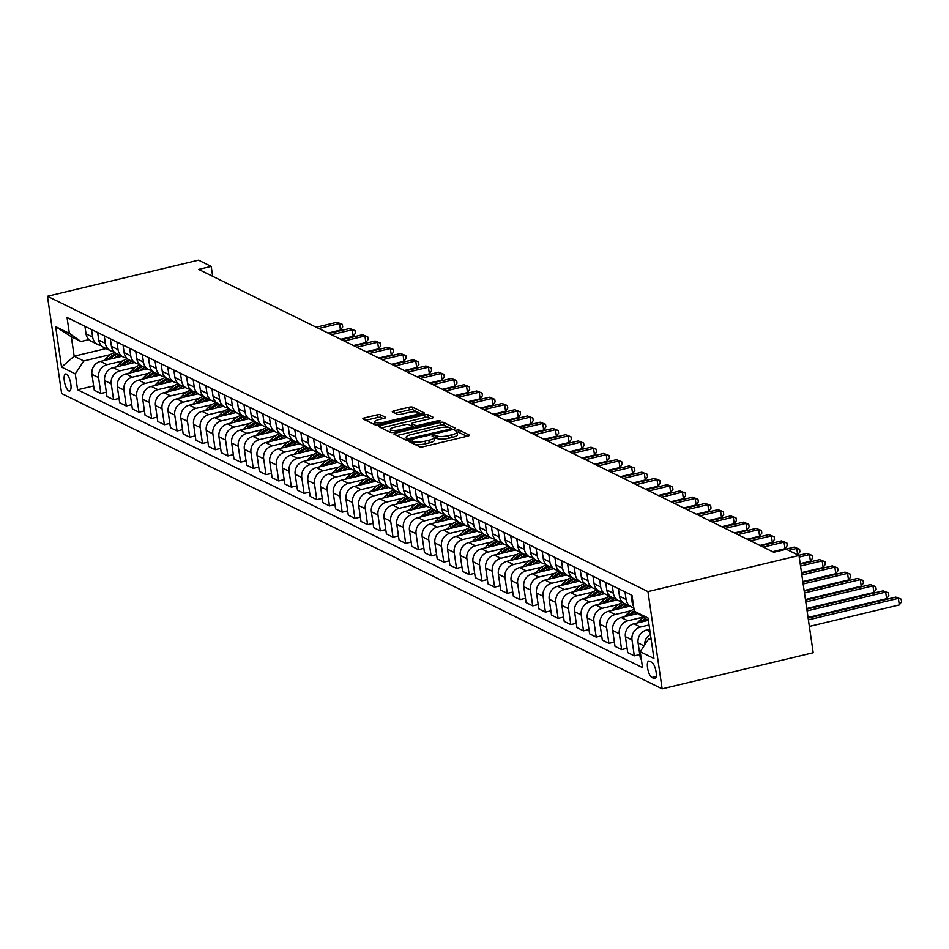 <?xml version="1.0" encoding="UTF-8"?>
<svg xmlns="http://www.w3.org/2000/svg" width="949" height="949" viewBox="0 0 949 949"><rect width="100%" height="100%" fill="white"/><g stroke="black" fill="none" stroke-linecap="round" stroke-linejoin="round"><path stroke-width="1.42" d="M410.217 440.882L409.185 441.629L419.778 446.849A2.693 0.664 -8.3 0 0 423.242 446.742L467.727 436.113A2.693 0.664 -8.3 0 0 469.399 435.235A2.693 0.664 -8.3 0 0 469.209 435.033L458.604 429.814L455.01 430.502L456.516 431.321A8.612 2.147 -8.3 0 1 457.133 431.961A8.612 2.147 -8.3 0 1 451.807 434.784L448.094 435.662A8.612 2.147 -8.3 0 1 436.991 435.982L433.195 435.377L432.032 435.994L433.539 436.813A8.612 2.147 -8.3 0 1 434.144 437.465A8.612 2.147 -8.3 0 1 428.818 440.277L425.116 441.155A8.612 2.147 -8.3 0 1 414.013 441.487L410.217 440.882M68.802 390.929A8.778 2.894 -103.4 0 0 69.621 391.059A8.778 2.894 -103.4 0 0 70.641 382.993A8.778 2.894 -103.4 0 0 66.347 374.108A8.778 2.894 -103.4 0 0 65.54 373.989A8.778 2.894 -103.4 0 0 64.52 382.056A8.778 2.894 -103.4 0 0 68.802 390.929M380.502 414.796A2.693 0.664 -8.3 0 0 377.038 414.891L364.546 417.88A2.693 0.664 -8.3 0 0 362.886 418.758A2.693 0.664 -8.3 0 0 363.076 418.96L374.843 424.749A2.693 0.664 -8.3 0 0 378.319 424.642L422.803 414.013A2.693 0.664 -8.3 0 0 424.464 413.135A2.693 0.664 -8.3 0 0 424.274 412.934L412.507 407.145A2.693 0.664 -8.3 0 0 409.031 407.24L393.965 410.846A2.693 0.664 -8.3 0 0 392.293 411.724A2.693 0.664 -8.3 0 0 392.483 411.925L397.524 414.405A2.693 0.664 -8.3 0 0 400.988 414.31L408.473 412.518A7.201 1.791 -8.3 0 1 418.26 412.791A7.201 1.791 -8.3 0 1 413.8 415.14L384.523 422.139A7.201 1.791 -8.3 0 1 374.725 421.866A7.201 1.791 -8.3 0 1 379.185 419.517L384.06 418.355A2.693 0.664 -8.3 0 0 385.733 417.477A2.693 0.664 -8.3 0 0 385.543 417.275L380.502 414.796L380.881 417.418A2.693 0.664 -8.3 0 0 377.417 417.524L365.804 420.3M647.953 591.607L799.011 555.497L786.318 549.246L773.732 552.259L198.626 269.409L211.212 266.408L198.507 260.156L47.45 296.266L647.953 591.607L662.141 688.844L61.638 393.503L47.45 296.266M395.567 433.135A2.693 0.664 -8.3 0 0 393.906 434.013A2.693 0.664 -8.3 0 0 394.096 434.215L405.864 440.004A2.693 0.664 -8.3 0 0 409.339 439.897L453.812 429.268A2.693 0.664 -8.3 0 0 455.484 428.39A2.693 0.664 -8.3 0 0 455.295 428.189L443.527 422.4A2.693 0.664 -8.3 0 0 440.051 422.495L395.567 433.135L395.852 435.081M390.359 432.376L378.592 426.587A2.693 0.664 -8.3 0 1 378.39 426.386A2.693 0.664 -8.3 0 1 380.063 425.508L424.547 414.867A2.693 0.664 -8.3 0 1 428.011 414.772L433.052 417.252A2.693 0.664 -8.3 0 1 433.242 417.453A2.693 0.664 -8.3 0 1 431.581 418.331L413.539 422.637A2.693 0.664 -8.3 0 0 411.866 423.527A2.693 0.664 -8.3 0 0 412.056 423.728L415.401 425.366A2.693 0.664 -8.3 0 0 418.877 425.271L437.655 420.775L440.217 420.846L439.055 421.463L393.823 432.269A2.693 0.664 -8.3 0 1 390.359 432.376M651.749 662.272L649.519 661.168A8.505 2.8 -103.4 0 0 648.736 661.05A8.505 2.8 -103.4 0 0 647.74 668.867A8.505 2.8 -103.4 0 0 651.892 677.467L654.134 678.559A8.505 2.8 -103.4 0 0 654.917 678.689A8.505 2.8 -103.4 0 0 655.901 670.872A8.505 2.8 -103.4 0 0 651.749 662.272M648.404 620.575L634.312 611.251L631.998 595.343L67.047 317.5L69.372 333.396L80.973 341.498L71.329 336.753L74.164 356.195L83.809 360.952L110.345 354.606M634.312 611.251L648.025 617.989L653.932 658.464L640.219 651.714L648.76 638.796L650.99 638.262M93.643 385.935L77.593 389.766L642.532 667.621L640.219 651.714M77.593 389.766L75.279 373.87L61.555 367.121L55.659 326.646L69.372 333.396M799.011 555.497L813.198 652.734L662.141 688.844M212.659 276.313L211.212 266.408M648.76 638.796L651.239 640.017M106.063 348.568L74.164 356.195L61.555 367.121M106.335 392.174L100.867 393.479L94.271 390.241L91.946 374.333A10.973 9.988 -63.8 0 1 100.487 361.415L121.816 356.314M100.867 393.479L98.554 377.583A10.973 9.988 -63.8 0 1 107.083 364.665L123.05 360.845M119.04 398.426L113.572 399.731L106.964 396.48L104.651 380.585A10.973 9.988 -63.8 0 1 113.18 367.666L134.509 362.565M113.572 399.731L111.247 383.835A10.973 9.988 -63.8 0 1 119.788 370.917L135.743 367.097M131.745 404.665L126.276 405.982L119.669 402.732L117.344 386.824A10.973 9.988 -63.8 0 1 125.885 373.906L147.214 368.817M126.276 405.982L123.951 390.075A10.973 9.988 -63.8 0 1 132.492 377.156L148.447 373.348M144.438 410.917L138.969 412.222L132.374 408.972L130.049 393.076A10.973 9.988 -63.8 0 1 138.59 380.158L159.918 375.057M138.969 412.222L136.656 396.326A10.973 9.988 -63.8 0 1 145.197 383.408L161.152 379.588M157.143 417.169L151.674 418.473L145.067 415.223L142.753 399.327A10.973 9.988 -63.8 0 1 151.282 386.409L172.611 381.308M151.674 418.473L149.361 402.566A10.973 9.988 -63.8 0 1 157.89 389.648L173.845 385.84M169.847 423.408L164.379 424.713L157.771 421.463L155.446 405.567A10.973 9.988 -63.8 0 1 163.987 392.649L185.316 387.548M164.379 424.713L162.054 408.817A10.973 9.988 -63.8 0 1 170.595 395.899L186.55 392.079M182.54 429.66L177.072 430.965L170.476 427.714L168.151 411.819A10.973 9.988 -63.8 0 1 176.692 398.9L198.021 393.799M177.072 430.965L174.758 415.069A10.973 9.988 -63.8 0 1 183.299 402.151L199.254 398.331M195.245 435.899L189.776 437.204L183.169 433.966L180.856 418.058A10.973 9.988 -63.8 0 1 189.397 405.14L210.714 400.051M189.776 437.204L187.463 421.309A10.973 9.988 -63.8 0 1 195.992 408.39L211.947 404.582M207.95 442.151L202.481 443.456L195.874 440.206L193.56 424.31A10.973 9.988 -63.8 0 1 202.09 411.392L223.418 406.291M202.481 443.456L200.156 427.56A10.973 9.988 -63.8 0 1 208.697 414.642L224.652 410.822M220.643 448.391L215.186 449.707L208.578 446.457L206.253 430.561A10.973 9.988 -63.8 0 1 214.794 417.631L236.123 412.542M215.186 449.707L212.861 433.8A10.973 9.988 -63.8 0 1 221.402 420.882L237.357 417.074M233.347 454.642L227.879 455.947L221.271 452.697L218.958 436.801A10.973 9.988 -63.8 0 1 227.499 423.883L248.816 418.782M227.879 455.947L225.565 440.051A10.973 9.988 -63.8 0 1 234.095 427.133L250.05 423.313M246.052 460.894L240.583 462.199L233.976 458.948L231.663 443.053A10.973 9.988 -63.8 0 1 240.192 430.134L261.521 425.033M240.583 462.199L238.258 446.303A10.973 9.988 -63.8 0 1 246.799 433.373L262.754 429.565M258.757 467.133L253.288 468.438L246.681 465.2L244.356 449.292A10.973 9.988 -63.8 0 1 252.897 436.374L274.225 431.273M253.288 468.438L250.963 452.543A10.973 9.988 -63.8 0 1 259.504 439.624L275.459 435.816M271.45 473.385L265.981 474.69L259.385 471.439L257.06 455.544A10.973 9.988 -63.8 0 1 265.601 442.625L286.918 437.525M265.981 474.69L263.668 458.794A10.973 9.988 -63.8 0 1 272.197 445.876L288.152 442.056M284.154 479.625L278.686 480.941L272.078 477.691L269.765 461.783A10.973 9.988 -63.8 0 1 278.294 448.865L299.623 443.776M278.686 480.941L276.361 465.034A10.973 9.988 -63.8 0 1 284.902 452.115L300.857 448.308M296.859 485.876L291.39 487.181L284.783 483.931L282.458 468.035A10.973 9.988 -63.8 0 1 290.999 455.117L312.328 450.016M291.39 487.181L289.065 471.285A10.973 9.988 -63.8 0 1 297.606 458.367L313.561 454.547M309.552 492.128L304.083 493.433L297.488 490.182L295.163 474.286A10.973 9.988 -63.8 0 1 303.704 461.368L325.033 456.267M304.083 493.433L301.77 477.525A10.973 9.988 -63.8 0 1 310.299 464.607L326.266 460.799M322.257 498.367L316.788 499.672L310.181 496.434L307.867 480.526A10.973 9.988 -63.8 0 1 316.397 467.608L337.725 462.507M316.788 499.672L314.463 483.776A10.973 9.988 -63.8 0 1 323.004 470.858L338.959 467.038M334.961 504.619L329.493 505.924L322.885 502.673L320.56 486.778A10.973 9.988 -63.8 0 1 329.101 473.859L350.43 468.759M329.493 505.924L327.168 490.028A10.973 9.988 -63.8 0 1 335.709 477.11L351.664 473.29M347.654 510.859L342.186 512.175L335.59 508.925L333.265 493.017A10.973 9.988 -63.8 0 1 341.806 480.099L363.135 475.01M342.186 512.175L339.872 496.268A10.973 9.988 -63.8 0 1 348.413 483.349L364.369 479.542M360.359 517.11L354.89 518.415L348.283 515.165L345.97 499.269A10.973 9.988 -63.8 0 1 354.499 486.351L375.828 481.25M354.89 518.415L352.577 502.519A10.973 9.988 -63.8 0 1 361.106 489.601L377.061 485.781M373.064 523.362L367.595 524.667L360.988 521.416L358.663 505.52A10.973 9.988 -63.8 0 1 367.204 492.602L388.532 487.501M367.595 524.667L365.27 508.759A10.973 9.988 -63.8 0 1 373.811 495.841L389.766 492.033M385.757 529.601L380.288 530.906L373.692 527.656L371.367 511.76A10.973 9.988 -63.8 0 1 379.908 498.842L401.237 493.741M380.288 530.906L377.975 515.01A10.973 9.988 -63.8 0 1 386.516 502.092L402.471 498.272M398.461 535.853L392.993 537.158L386.385 533.907L384.072 518.012A10.973 9.988 -63.8 0 1 392.613 505.093L413.93 499.993M392.993 537.158L390.68 521.262A10.973 9.988 -63.8 0 1 399.209 508.344L415.164 504.524M411.166 542.093L405.697 543.397L399.09 540.159L396.777 524.251A10.973 9.988 -63.8 0 1 405.306 511.333L426.635 506.244M405.697 543.397L403.372 527.502A10.973 9.988 -63.8 0 1 411.913 514.583L427.869 510.776M423.859 548.344L418.39 549.649L411.795 546.399L409.47 530.503A10.973 9.988 -63.8 0 1 418.011 517.585L439.34 512.484M418.39 549.649L416.077 533.753A10.973 9.988 -63.8 0 1 424.618 520.835L440.573 517.015M436.564 554.584L431.095 555.9L424.488 552.65L422.175 536.754A10.973 9.988 -63.8 0 1 430.716 523.824L452.032 518.735M431.095 555.9L428.782 539.993A10.973 9.988 -63.8 0 1 437.311 527.075L453.266 523.267M449.268 560.835L443.8 562.14L437.192 558.89L434.879 542.994A10.973 9.988 -63.8 0 1 443.408 530.076L464.737 524.975M443.8 562.14L441.475 546.244A10.973 9.988 -63.8 0 1 450.016 533.326L465.971 529.506M461.973 567.087L456.505 568.392L449.897 565.141L447.572 549.246A10.973 9.988 -63.8 0 1 456.113 536.327L477.442 531.226M456.505 568.392L454.18 552.496A10.973 9.988 -63.8 0 1 462.721 539.566L478.676 535.758M474.666 573.326L469.197 574.631L462.59 571.393L460.277 555.485A10.973 9.988 -63.8 0 1 468.818 542.567L490.135 537.466M469.197 574.631L466.884 558.736A10.973 9.988 -63.8 0 1 475.413 545.817L491.368 542.009M487.371 579.578L481.902 580.883L475.295 577.633L472.982 561.737A10.973 9.988 -63.8 0 1 481.511 548.819L502.84 543.718M481.902 580.883L479.577 564.987A10.973 9.988 -63.8 0 1 488.118 552.069L504.073 548.249M500.076 585.818L494.607 587.134L488 583.884L485.674 567.976A10.973 9.988 -63.8 0 1 494.215 555.058L515.544 549.969M494.607 587.134L492.282 571.227A10.973 9.988 -63.8 0 1 500.823 558.309L516.778 554.501M512.768 592.069L507.3 593.374L500.704 590.124L498.379 574.228A10.973 9.988 -63.8 0 1 506.92 561.31L528.249 556.209M507.3 593.374L504.987 577.478A10.973 9.988 -63.8 0 1 513.516 564.56L529.483 560.74M525.473 598.321L520.005 599.626L513.397 596.375L511.084 580.48A10.973 9.988 -63.8 0 1 519.613 567.561L540.942 562.46M520.005 599.626L517.679 583.718A10.973 9.988 -63.8 0 1 526.221 570.8L542.176 566.992M538.178 604.56L532.709 605.865L526.102 602.627L523.777 586.719A10.973 9.988 -63.8 0 1 532.318 573.801L553.647 568.7M532.709 605.865L530.384 589.97A10.973 9.988 -63.8 0 1 538.925 577.051L554.88 573.232M550.871 610.812L545.402 612.117L538.807 608.867L536.482 592.971A10.973 9.988 -63.8 0 1 545.023 580.053L566.351 574.952M545.402 612.117L543.089 596.221A10.973 9.988 -63.8 0 1 551.63 583.303L567.585 579.483M563.576 617.052L558.107 618.368L551.499 615.118L549.186 599.21A10.973 9.988 -63.8 0 1 557.715 586.292L579.044 581.203M558.107 618.368L555.794 602.461A10.973 9.988 -63.8 0 1 564.323 589.543L580.278 585.735M576.28 623.303L570.812 624.608L564.204 621.358L561.879 605.462A10.973 9.988 -63.8 0 1 570.42 592.544L591.749 587.443M570.812 624.608L568.487 608.712A10.973 9.988 -63.8 0 1 577.028 595.794L592.983 591.974M588.973 629.555L583.505 630.86L576.909 627.609L574.584 611.714A10.973 9.988 -63.8 0 1 583.125 598.795L604.454 593.694M583.505 630.86L581.191 614.952A10.973 9.988 -63.8 0 1 589.732 602.034L605.687 598.226M601.678 635.794L596.209 637.099L589.602 633.849L587.289 617.953A10.973 9.988 -63.8 0 1 595.83 605.035L617.147 599.934M596.209 637.099L593.896 621.204A10.973 9.988 -63.8 0 1 602.425 608.285L618.38 604.466M614.383 642.046L608.914 643.351L602.307 640.101L599.993 624.205A10.973 9.988 -63.8 0 1 608.523 611.286L629.851 606.186M608.914 643.351L606.589 627.455A10.973 9.988 -63.8 0 1 615.13 614.537L631.085 610.717M627.075 648.286L621.607 649.591L615.011 646.352L612.686 630.444A10.973 9.988 -63.8 0 1 621.227 617.526L637.681 613.6M621.607 649.591L619.294 633.695A10.973 9.988 -63.8 0 1 627.835 620.776L642.829 617.194M639.78 654.537L634.312 655.842L627.704 652.592L625.391 636.696A10.973 9.988 -63.8 0 1 633.932 623.778L648.048 620.397M634.312 655.842L631.998 639.946A10.973 9.988 -63.8 0 1 640.528 627.028L649.057 624.988M641.322 659.294L640.409 658.843L638.096 642.947A10.973 9.988 -63.8 0 1 646.625 630.017L649.674 629.294M88.886 339.612L80.973 341.498M644.596 645.095A10.973 9.988 -63.8 0 1 650.421 634.395M633.612 606.423A10.973 9.988 -63.8 0 1 632.188 602.473L631.085 594.893M633.802 607.716A10.973 9.988 -63.8 0 1 631.322 606.909A10.973 9.988 -63.8 0 1 626.091 599.471L624.988 591.903M631.322 606.909L624.715 603.659A10.973 9.988 -63.8 0 1 619.483 596.221L618.38 588.653M621.951 601.571A10.973 9.988 -63.8 0 1 618.618 600.658A10.973 9.988 -63.8 0 1 613.386 593.232L612.283 585.652M618.618 600.658L612.01 597.407A10.973 9.988 -63.8 0 1 606.779 589.981L605.676 582.401M609.258 595.331A10.973 9.988 -63.8 0 1 605.913 594.418A10.973 9.988 -63.8 0 1 600.693 586.98L599.578 579.412M605.913 594.418L599.317 591.168A10.973 9.988 -63.8 0 1 594.086 583.73L592.983 576.162M596.553 589.08A10.973 9.988 -63.8 0 1 593.22 588.166A10.973 9.988 -63.8 0 1 587.989 580.729L586.885 573.16M593.22 588.166L586.612 584.916A10.973 9.988 -63.8 0 1 581.381 577.49L580.278 569.91M583.849 582.828A10.973 9.988 -63.8 0 1 580.515 581.915A10.973 9.988 -63.8 0 1 575.284 574.489L574.181 566.909M580.515 581.915L573.908 578.676A10.973 9.988 -63.8 0 1 568.676 571.239L567.573 563.67M571.156 576.589A10.973 9.988 -63.8 0 1 567.81 575.675A10.973 9.988 -63.8 0 1 562.591 568.237L561.476 560.669M567.81 575.675L561.215 572.425A10.973 9.988 -63.8 0 1 555.984 564.987L554.88 557.419M558.451 570.337A10.973 9.988 -63.8 0 1 555.118 569.424A10.973 9.988 -63.8 0 1 549.886 561.998L548.783 554.418M555.118 569.424L548.51 566.173A10.973 9.988 -63.8 0 1 543.279 558.747L542.176 551.167M545.746 564.097A10.973 9.988 -63.8 0 1 542.413 563.184A10.973 9.988 -63.8 0 1 537.181 555.746L536.078 548.178M542.413 563.184L535.805 559.934A10.973 9.988 -63.8 0 1 530.574 552.496L529.471 544.928M533.053 557.846A10.973 9.988 -63.8 0 1 529.708 556.933A10.973 9.988 -63.8 0 1 524.477 549.495L523.374 541.926M529.708 556.933L523.113 553.682A10.973 9.988 -63.8 0 1 517.881 546.256L516.778 538.676M520.349 551.594A10.973 9.988 -63.8 0 1 517.015 550.693A10.973 9.988 -63.8 0 1 511.784 543.255L510.681 535.675M517.015 550.693L510.408 547.443A10.973 9.988 -63.8 0 1 505.176 540.005L504.073 532.436M507.644 545.355A10.973 9.988 -63.8 0 1 504.31 544.441A10.973 9.988 -63.8 0 1 499.079 537.004L497.976 529.435M504.31 544.441L497.703 541.191A10.973 9.988 -63.8 0 1 492.472 533.753L491.368 526.185M494.951 539.103A10.973 9.988 -63.8 0 1 491.606 538.19A10.973 9.988 -63.8 0 1 486.374 530.764L485.271 523.184M491.606 538.19L485.01 534.951A10.973 9.988 -63.8 0 1 479.779 527.514L478.664 519.933M482.246 532.864A10.973 9.988 -63.8 0 1 478.913 531.95A10.973 9.988 -63.8 0 1 473.681 524.512L472.578 516.944M478.913 531.95L472.305 528.7A10.973 9.988 -63.8 0 1 467.074 521.262L465.971 513.694M469.541 526.612A10.973 9.988 -63.8 0 1 466.208 525.699A10.973 9.988 -63.8 0 1 460.977 518.261L459.874 510.692M466.208 525.699L459.601 522.448A10.973 9.988 -63.8 0 1 454.369 515.022L453.266 507.442M456.849 520.372A10.973 9.988 -63.8 0 1 453.503 519.459A10.973 9.988 -63.8 0 1 448.272 512.021L447.169 504.441M453.503 519.459L446.896 516.209A10.973 9.988 -63.8 0 1 441.676 508.771L440.561 501.202M444.144 514.121A10.973 9.988 -63.8 0 1 440.811 513.207A10.973 9.988 -63.8 0 1 435.579 505.77L434.464 498.201M440.811 513.207L434.203 509.957A10.973 9.988 -63.8 0 1 428.972 502.519L427.869 494.951M431.439 507.869A10.973 9.988 -63.8 0 1 428.106 506.956A10.973 9.988 -63.8 0 1 422.874 499.53L421.771 491.95M428.106 506.956L421.498 503.717A10.973 9.988 -63.8 0 1 416.267 496.28L415.164 488.699M418.734 501.63A10.973 9.988 -63.8 0 1 415.401 500.716A10.973 9.988 -63.8 0 1 410.17 493.278L409.066 485.71M415.401 500.716L408.794 497.466A10.973 9.988 -63.8 0 1 403.574 490.028L402.459 482.46M406.042 495.378A10.973 9.988 -63.8 0 1 402.696 494.465A10.973 9.988 -63.8 0 1 397.477 487.039L396.362 479.459M402.696 494.465L396.101 491.214A10.973 9.988 -63.8 0 1 390.869 483.788L389.766 476.208M393.337 489.138A10.973 9.988 -63.8 0 1 390.003 488.225A10.973 9.988 -63.8 0 1 384.772 480.787L383.669 473.219M390.003 488.225L383.396 484.975A10.973 9.988 -63.8 0 1 378.165 477.537L377.061 469.969M380.632 482.887A10.973 9.988 -63.8 0 1 377.299 481.973A10.973 9.988 -63.8 0 1 372.067 474.536L370.964 466.967M377.299 481.973L370.691 478.723A10.973 9.988 -63.8 0 1 365.46 471.297L364.357 463.717M367.939 476.635A10.973 9.988 -63.8 0 1 364.594 475.722A10.973 9.988 -63.8 0 1 359.374 468.296L358.259 460.716M364.594 475.722L357.998 472.483A10.973 9.988 -63.8 0 1 352.767 465.046L351.664 457.477M355.234 470.396A10.973 9.988 -63.8 0 1 351.901 469.482A10.973 9.988 -63.8 0 1 346.67 462.044L345.566 454.476M351.901 469.482L345.294 466.232A10.973 9.988 -63.8 0 1 340.062 458.794L338.959 451.226M342.53 464.144A10.973 9.988 -63.8 0 1 339.196 463.231A10.973 9.988 -63.8 0 1 333.965 455.805L332.862 448.225M339.196 463.231L332.589 459.98A10.973 9.988 -63.8 0 1 327.358 452.554L326.254 444.974M329.837 457.904A10.973 9.988 -63.8 0 1 326.492 456.991A10.973 9.988 -63.8 0 1 321.26 449.553L320.157 441.985M326.492 456.991L319.896 453.741A10.973 9.988 -63.8 0 1 314.665 446.303L313.561 438.735M317.132 451.653A10.973 9.988 -63.8 0 1 313.799 450.739A10.973 9.988 -63.8 0 1 308.567 443.302L307.464 435.733M313.799 450.739L307.191 447.489A10.973 9.988 -63.8 0 1 301.96 440.063L300.857 432.483M304.427 445.401A10.973 9.988 -63.8 0 1 301.094 444.5A10.973 9.988 -63.8 0 1 295.863 437.062L294.759 429.482M301.094 444.5L294.487 441.249A10.973 9.988 -63.8 0 1 289.255 433.812L288.152 426.243M291.734 439.162A10.973 9.988 -63.8 0 1 288.389 438.248A10.973 9.988 -63.8 0 1 283.158 430.81L282.055 423.242M288.389 438.248L281.794 434.998A10.973 9.988 -63.8 0 1 276.562 427.56L275.459 419.992M279.03 432.91A10.973 9.988 -63.8 0 1 275.696 431.997A10.973 9.988 -63.8 0 1 270.465 424.571L269.362 416.991M275.696 431.997L269.089 428.758A10.973 9.988 -63.8 0 1 263.858 421.32L262.754 413.74M266.325 426.67A10.973 9.988 -63.8 0 1 262.992 425.757A10.973 9.988 -63.8 0 1 257.76 418.319L256.657 410.751M262.992 425.757L256.384 422.507A10.973 9.988 -63.8 0 1 251.153 415.069L250.05 407.501M253.632 420.419A10.973 9.988 -63.8 0 1 250.287 419.505A10.973 9.988 -63.8 0 1 245.056 412.068L243.952 404.499M250.287 419.505L243.679 416.255A10.973 9.988 -63.8 0 1 238.46 408.829L237.345 401.249M240.927 414.179A10.973 9.988 -63.8 0 1 237.594 413.266A10.973 9.988 -63.8 0 1 232.363 405.828L231.259 398.248M237.594 413.266L230.987 410.015A10.973 9.988 -63.8 0 1 225.755 402.578L224.652 395.009M228.223 407.928A10.973 9.988 -63.8 0 1 224.889 407.014A10.973 9.988 -63.8 0 1 219.658 399.576L218.555 392.008M224.889 407.014L218.282 403.764A10.973 9.988 -63.8 0 1 213.05 396.326L211.947 388.758M215.518 401.676A10.973 9.988 -63.8 0 1 212.185 400.763A10.973 9.988 -63.8 0 1 206.953 393.337L205.85 385.757M212.185 400.763L205.577 397.524A10.973 9.988 -63.8 0 1 200.358 390.086L199.243 382.506M202.825 395.436A10.973 9.988 -63.8 0 1 199.492 394.523A10.973 9.988 -63.8 0 1 194.26 387.085L193.145 379.517M199.492 394.523L192.884 391.273A10.973 9.988 -63.8 0 1 187.653 383.835L186.55 376.267M190.12 389.185A10.973 9.988 -63.8 0 1 186.787 388.271A10.973 9.988 -63.8 0 1 181.556 380.846L180.452 373.265M186.787 388.271L180.18 385.021A10.973 9.988 -63.8 0 1 174.948 377.595L173.845 370.015M177.416 382.945A10.973 9.988 -63.8 0 1 174.082 382.032A10.973 9.988 -63.8 0 1 168.851 374.594L167.748 367.026M174.082 382.032L167.475 378.781A10.973 9.988 -63.8 0 1 162.243 371.344L161.14 363.775M164.723 376.694A10.973 9.988 -63.8 0 1 161.377 375.78A10.973 9.988 -63.8 0 1 156.158 368.342L155.043 360.774M161.377 375.78L154.782 372.53A10.973 9.988 -63.8 0 1 149.551 365.104L148.447 357.524M152.018 370.442A10.973 9.988 -63.8 0 1 148.685 369.529A10.973 9.988 -63.8 0 1 143.453 362.103L142.35 354.523M148.685 369.529L142.077 366.29A10.973 9.988 -63.8 0 1 136.846 358.852L135.743 351.284M139.313 364.202A10.973 9.988 -63.8 0 1 135.98 363.289A10.973 9.988 -63.8 0 1 130.748 355.851L129.645 348.283M135.98 363.289L129.372 360.039A10.973 9.988 -63.8 0 1 124.141 352.601L123.038 345.033M126.62 357.951A10.973 9.988 -63.8 0 1 123.275 357.038A10.973 9.988 -63.8 0 1 118.044 349.612L116.941 342.031M123.275 357.038L116.68 353.787A10.973 9.988 -63.8 0 1 111.448 346.361L110.345 338.781M113.916 351.711A10.973 9.988 -63.8 0 1 110.582 350.798A10.973 9.988 -63.8 0 1 105.351 343.36L104.248 335.792M110.582 350.798L103.975 347.548A10.973 9.988 -63.8 0 1 98.743 340.11L97.64 332.541M101.211 345.46A10.973 9.988 -63.8 0 1 97.877 344.546A10.973 9.988 -63.8 0 1 92.646 337.109L91.543 329.54M97.877 344.546L91.27 341.296A10.973 9.988 -63.8 0 1 86.039 333.87L84.935 326.29M83.809 360.952L75.279 373.87M55.659 326.646L71.329 336.753M412.649 443.337L414.393 444.108A8.612 2.147 -8.3 0 0 425.496 443.788L425.116 441.155M434.144 437.465L434.535 440.087A8.612 2.147 -8.3 0 1 429.197 442.898L425.496 443.788M457.133 431.961L457.513 434.595A8.612 2.147 -8.3 0 1 452.187 437.406L448.474 438.296A8.612 2.147 -8.3 0 1 437.382 438.616L434.215 437.892M466.861 436.315L458.996 432.447L457.193 432.4M452.946 429.47L443.907 425.022A2.693 0.664 -8.3 0 0 440.431 425.128L396.824 435.555M408.224 438.64L449.707 429.233L450.87 428.616L449.292 427.762A8.612 2.147 -8.3 0 0 438.189 428.082L411.498 434.464A8.612 2.147 -8.3 0 0 406.172 437.275A8.612 2.147 -8.3 0 0 406.777 437.928L408.224 438.64L408.438 440.075M406.172 437.275L406.552 439.909A8.612 2.147 -8.3 0 0 406.658 440.17M381.308 427.928L424.927 417.501L424.547 414.867M430.704 418.533L428.402 417.394A2.693 0.664 -8.3 0 0 424.927 417.501M412.376 425.899A2.693 0.664 -8.3 0 0 412.257 426.148A2.693 0.664 -8.3 0 0 412.447 426.35L414.464 427.347M394.82 427.121A7.201 1.791 -8.3 0 0 390.359 429.47A7.201 1.791 -8.3 0 0 400.146 429.743L410.466 427.275A2.693 0.664 -8.3 0 0 412.139 426.398A2.693 0.664 -8.3 0 0 411.937 426.196L408.604 424.547A2.693 0.664 -8.3 0 0 405.128 424.654L394.82 427.121M390.359 429.47L390.739 432.092A7.201 1.791 -8.3 0 0 391.071 432.53M383.194 418.556L380.881 417.418M374.725 421.866L375.116 424.5A7.201 1.791 -8.3 0 0 375.365 424.879M421.937 414.215L412.886 409.766A2.693 0.664 -8.3 0 0 409.422 409.873L395.211 413.266M809.367 626.435L899.332 604.928L898.371 598.356L895.832 597.111L808.145 618.072M808.406 619.863L898.371 598.356L901.17 599.175L901.55 601.808L899.332 604.928M895.832 597.111L901.17 599.175M808.062 617.467L886.627 598.689L885.666 592.117L883.128 590.859L806.84 609.104M807.101 610.895L885.666 592.117L888.466 592.923L888.845 595.557L886.627 598.689M883.128 590.859L888.466 592.923M637.194 622.995L640.124 619.982A20.973 19.099 -63.8 0 1 643.137 617.408M643.268 621.548L643.28 621.536A20.973 19.099 -63.8 0 1 645.83 619.294M806.745 608.499L873.922 592.437L872.961 585.865L870.423 584.62L805.523 600.136M644.786 618.558A20.973 19.099 116.2 0 0 642.058 620.943L640.919 622.105M805.784 601.927L872.961 585.865L875.761 586.684L876.152 589.305L873.922 592.437M870.423 584.62L875.761 586.684M634.632 614.323A20.973 19.099 -63.8 0 1 636.672 612.888M624.489 616.743L627.419 613.742A20.973 19.099 -63.8 0 1 634.003 609.116M630.587 615.296L630.575 615.284A20.973 19.099 -63.8 0 1 635.047 611.761M805.44 599.531L861.229 586.185L860.269 579.625L857.73 578.368L804.218 591.168M634.264 610.907A20.973 19.099 116.2 0 0 629.353 614.691L628.214 615.854M804.479 592.959L860.269 579.625L863.068 580.432L863.448 583.066L861.229 586.185M857.73 578.368L863.068 580.432M621.927 608.084A20.973 19.099 -63.8 0 1 627.36 604.964M611.797 610.504L614.727 607.49A20.973 19.099 -63.8 0 1 622.698 602.307M617.87 609.044L617.87 609.044A20.973 19.099 -63.8 0 1 625.427 604.015M804.135 590.551L848.525 579.946L847.564 573.374L845.025 572.128L802.913 582.188M624.228 603.398A20.973 19.099 116.2 0 0 616.66 608.439L615.521 609.614M803.174 583.991L847.564 573.374L850.363 574.192L850.743 576.814L848.525 579.946M845.025 572.128L850.363 574.192M609.222 601.832A20.973 19.099 -63.8 0 1 614.655 598.712M599.092 604.252L602.022 601.251A20.973 19.099 -63.8 0 1 609.993 596.055M605.177 602.793L605.177 602.793A20.973 19.099 -63.8 0 1 612.734 597.763M802.818 581.583L835.82 573.694L834.859 567.122L832.32 565.877L801.597 573.22M611.536 597.158A20.973 19.099 116.2 0 0 603.955 602.2L602.817 603.362M801.869 575.011L834.859 567.122L837.659 567.941L838.05 570.574L835.82 573.694M832.32 565.877L837.659 567.941M596.518 595.581A20.973 19.099 -63.8 0 1 601.963 592.473M586.387 598.012L589.317 594.999A20.973 19.099 -63.8 0 1 597.301 589.815M592.473 596.553L592.473 596.553A20.973 19.099 -63.8 0 1 600.029 591.512M801.514 572.615L823.115 567.455L822.166 560.883L819.628 559.637L800.292 564.252M598.831 590.907A20.973 19.099 116.2 0 0 591.251 595.948L590.112 597.123M800.553 566.043L822.166 560.883L824.966 561.689L825.345 564.323L823.115 567.455M819.628 559.637L824.966 561.689M583.825 589.341A20.973 19.099 -63.8 0 1 589.258 586.221M573.694 591.761L576.624 588.76A20.973 19.099 -63.8 0 1 584.596 583.564M579.768 590.314L579.768 590.302A20.973 19.099 -63.8 0 1 587.324 585.272M800.209 563.647L810.422 561.203L809.461 554.631L806.923 553.386L798.714 555.343M586.126 584.667A20.973 19.099 116.2 0 0 578.546 589.709L577.419 590.871M799.248 557.075L809.461 554.631L812.261 555.45L812.641 558.071L810.422 561.203M806.923 553.386L812.261 555.45M571.12 583.089A20.973 19.099 -63.8 0 1 576.553 579.969M560.989 585.509L563.92 582.508A20.973 19.099 -63.8 0 1 571.891 577.324M567.075 584.062L567.075 584.062A20.973 19.099 -63.8 0 1 574.631 579.02M573.433 578.416A20.973 19.099 116.2 0 0 565.853 583.457L564.714 584.62M788.548 550.349L796.757 548.392L794.218 547.134L773.423 552.104M797.706 554.857L796.757 548.392L799.556 549.198L799.948 551.832L797.765 554.88M794.218 547.134L799.556 549.198M558.415 576.85A20.973 19.099 -63.8 0 1 563.86 573.73M548.285 579.27L551.215 576.257A20.973 19.099 -63.8 0 1 559.198 571.073M554.358 577.811L554.37 577.811A20.973 19.099 -63.8 0 1 561.927 572.781M772.569 551.689L785.013 548.712L784.064 542.14L781.513 540.894L760.718 545.865M560.729 572.164A20.973 19.099 116.2 0 0 553.148 577.206L552.01 578.38M763.257 547.11L784.064 542.14L786.863 542.958L787.243 545.58L785.013 548.712M781.513 540.894L786.863 542.958M545.722 570.598A20.973 19.099 -63.8 0 1 551.155 567.478M535.592 573.018L538.522 570.017A20.973 19.099 -63.8 0 1 546.494 564.821M541.665 571.571L541.665 571.559A20.973 19.099 -63.8 0 1 549.222 566.529M759.864 545.438L772.32 542.46L771.359 535.9L768.82 534.643L748.026 539.613M548.024 565.924A20.973 19.099 116.2 0 0 540.444 570.966L539.305 572.128M750.564 540.871L771.359 535.9L774.159 536.707L774.538 539.34L772.32 542.46M768.82 534.643L774.159 536.707M533.018 564.358A20.973 19.099 -63.8 0 1 538.451 561.239M522.887 566.778L525.817 563.765A20.973 19.099 -63.8 0 1 533.789 558.581M528.973 565.319L528.973 565.319A20.973 19.099 -63.8 0 1 536.529 560.29M747.16 539.198L759.615 536.221L758.654 529.649L756.116 528.403L735.321 533.374M535.331 559.673A20.973 19.099 116.2 0 0 527.751 564.714L526.612 565.889M737.859 534.619L758.654 529.649L761.454 530.467L761.833 533.089L759.615 536.221M756.116 528.403L761.454 530.467M520.313 558.107A20.973 19.099 -63.8 0 1 525.758 554.987M510.182 560.527L513.112 557.526A20.973 19.099 -63.8 0 1 521.084 552.33M516.268 559.068L516.268 559.068A20.973 19.099 -63.8 0 1 523.824 554.038M734.455 532.947L746.91 529.969L745.961 523.397L743.411 522.152L722.616 527.122M522.626 553.433A20.973 19.099 116.2 0 0 515.046 558.475L513.907 559.637M725.155 528.368L745.961 523.397L748.749 524.216L749.141 526.837L746.91 529.969M743.411 522.152L748.749 524.216M507.62 551.855A20.973 19.099 -63.8 0 1 513.053 548.736M497.49 554.287L500.42 551.274A20.973 19.099 -63.8 0 1 508.391 546.09M503.563 552.828L503.563 552.828A20.973 19.099 -63.8 0 1 511.12 547.787M721.762 526.707L734.218 523.729L733.257 517.158L730.718 515.9L709.911 520.882M509.921 547.182A20.973 19.099 116.2 0 0 502.341 552.223L501.202 553.386M712.462 522.128L733.257 517.158L736.056 517.964L736.436 520.598L734.218 523.729M730.718 515.9L736.056 517.964M494.915 545.616A20.973 19.099 -63.8 0 1 500.348 542.496M484.785 548.036L487.715 545.023A20.973 19.099 -63.8 0 1 495.686 539.839M490.858 546.577L490.858 546.577A20.973 19.099 -63.8 0 1 498.427 541.547M709.057 520.455L721.513 517.478L720.552 510.906L718.013 509.66L697.218 514.631M497.229 540.942A20.973 19.099 116.2 0 0 489.648 545.972L488.51 547.146M699.757 515.876L720.552 510.906L723.352 511.725L723.731 514.346L721.513 517.478M718.013 509.66L723.352 511.725M482.211 539.364A20.973 19.099 -63.8 0 1 487.656 536.244M472.08 541.784L475.01 538.783A20.973 19.099 -63.8 0 1 482.982 533.587M478.166 540.325L478.166 540.325A20.973 19.099 -63.8 0 1 485.722 535.295M696.352 514.204L708.808 511.226L707.847 504.666L705.309 503.409L684.514 508.379M484.524 534.69A20.973 19.099 116.2 0 0 476.944 539.732L475.805 540.894M687.052 509.637L707.847 504.666L710.647 505.473L711.038 508.106L708.808 511.226M705.309 503.409L710.647 505.473M469.518 533.124A20.973 19.099 -63.8 0 1 474.951 530.005M459.387 535.544L462.317 532.531A20.973 19.099 -63.8 0 1 470.289 527.347M465.461 534.085L465.461 534.085A20.973 19.099 -63.8 0 1 473.017 529.056M683.66 507.964L696.115 504.987L695.154 498.415L692.616 497.169L671.809 502.14M471.819 528.439A20.973 19.099 116.2 0 0 464.239 533.48L463.1 534.655M674.359 503.385L695.154 498.415L697.954 499.233L698.334 501.855L696.115 504.987M692.616 497.169L697.954 499.233M456.813 526.873A20.973 19.099 -63.8 0 1 462.246 523.753M446.682 529.293L449.612 526.292A20.973 19.099 -63.8 0 1 457.584 521.096M452.768 527.846L452.756 527.834A20.973 19.099 -63.8 0 1 460.312 522.804M670.955 501.713L683.41 498.735L682.45 492.163L679.911 490.918L659.116 495.888M459.114 522.199A20.973 19.099 116.2 0 0 451.546 527.241L450.407 528.403M661.655 497.146L682.45 492.163L685.249 492.982L685.629 495.615L683.41 498.735M679.911 490.918L685.249 492.982M444.108 520.621A20.973 19.099 -63.8 0 1 449.553 517.502M433.978 523.053L436.908 520.04A20.973 19.099 -63.8 0 1 444.879 514.856M440.063 521.594L440.063 521.594A20.973 19.099 -63.8 0 1 447.62 516.553M658.25 495.473L670.706 492.495L669.745 485.924L667.206 484.666L646.411 489.648M446.421 515.948A20.973 19.099 116.2 0 0 438.841 520.989L437.703 522.164M648.95 490.894L669.745 485.924L672.544 486.73L672.936 489.364L670.706 492.495M667.206 484.666L672.544 486.73M431.415 514.382A20.973 19.099 -63.8 0 1 436.848 511.262M421.273 516.802L424.203 513.789A20.973 19.099 -63.8 0 1 432.186 508.605M427.358 515.343L427.358 515.343A20.973 19.099 -63.8 0 1 434.915 510.313M645.557 489.221L658.013 486.244L657.052 479.672L654.513 478.426L633.707 483.397M433.717 509.708A20.973 19.099 116.2 0 0 426.137 514.749L424.998 515.912M636.245 484.642L657.052 479.672L659.852 480.491L660.231 483.112L658.013 486.244M654.513 478.426L659.852 480.491M418.711 508.13A20.973 19.099 -63.8 0 1 424.144 505.01M408.58 510.55L411.51 507.549A20.973 19.099 -63.8 0 1 419.482 502.365M414.654 509.091L414.654 509.091A20.973 19.099 -63.8 0 1 422.21 504.061M632.853 482.97L645.308 479.992L644.347 473.432L641.809 472.175L621.014 477.145M421.012 503.456A20.973 19.099 116.2 0 0 413.444 508.498L412.305 509.66M623.552 478.403L644.347 473.432L647.147 474.239L647.526 476.873L645.308 479.992M641.809 472.175L647.147 474.239M406.006 501.891A20.973 19.099 -63.8 0 1 411.439 498.771M395.875 504.31L398.805 501.297A20.973 19.099 -63.8 0 1 406.777 496.113M401.961 502.851L401.961 502.851A20.973 19.099 -63.8 0 1 409.517 497.822M620.148 476.73L632.603 473.753L631.643 467.181L629.104 465.935L608.309 470.906M408.319 497.205A20.973 19.099 116.2 0 0 400.739 502.246L399.6 503.421M610.848 472.151L631.643 467.181L634.442 467.999L634.834 470.621L632.603 473.753M629.104 465.935L634.442 467.999M393.313 495.639A20.973 19.099 -63.8 0 1 398.746 492.519M383.171 498.059L386.101 495.058A20.973 19.099 -63.8 0 1 394.084 489.862M389.256 496.6L389.256 496.6A20.973 19.099 -63.8 0 1 396.812 491.57M607.455 470.479L619.899 467.501L618.95 460.929L616.411 459.684L595.604 464.654M395.614 490.965A20.973 19.099 116.2 0 0 388.034 496.007L386.895 497.169M598.143 465.912L618.95 460.929L621.749 461.748L622.129 464.381L619.899 467.501M616.411 459.684L621.749 461.748M380.608 489.387A20.973 19.099 -63.8 0 1 386.041 486.279M370.478 491.819L373.408 488.806A20.973 19.099 -63.8 0 1 381.379 483.622M376.551 490.36L376.551 490.36A20.973 19.099 -63.8 0 1 384.108 485.319M594.75 464.239L607.206 461.261L606.245 454.69L603.706 453.444L582.911 458.414M382.91 484.714A20.973 19.099 116.2 0 0 375.329 489.755L374.203 490.93M585.45 459.66L606.245 454.69L609.044 455.496L609.424 458.13L607.206 461.261M603.706 453.444L609.044 455.496M367.904 483.148A20.973 19.099 -63.8 0 1 373.337 480.028M357.773 485.568L360.703 482.567A20.973 19.099 -63.8 0 1 368.675 477.371M363.847 484.12L363.858 484.109A20.973 19.099 -63.8 0 1 371.415 479.079M582.045 457.987L594.501 455.01L593.54 448.438L591.002 447.193L570.207 452.163M370.217 478.474A20.973 19.099 116.2 0 0 362.637 483.516L361.498 484.678M572.745 453.408L593.54 448.438L596.34 449.257L596.731 451.878L594.501 455.01M591.002 447.193L596.34 449.257M355.199 476.896A20.973 19.099 -63.8 0 1 360.644 473.776M345.068 479.316L347.998 476.315A20.973 19.099 -63.8 0 1 355.982 471.131M351.154 477.869L351.154 477.869A20.973 19.099 -63.8 0 1 358.71 472.827M569.353 451.748L581.796 448.77L580.847 442.198L578.297 440.941L557.502 445.911M357.512 472.222A20.973 19.099 116.2 0 0 349.932 477.264L348.793 478.426M560.04 447.169L580.847 442.198L583.647 443.005L584.026 445.639L581.796 448.77M578.297 440.941L583.647 443.005M342.506 470.657A20.973 19.099 -63.8 0 1 347.939 467.537M332.375 473.077L335.305 470.063A20.973 19.099 -63.8 0 1 343.277 464.88M338.449 471.617L338.449 471.617A20.973 19.099 -63.8 0 1 346.005 466.588M556.648 445.496L569.103 442.519L568.143 435.947L565.604 434.701L544.809 439.672M344.807 465.983A20.973 19.099 116.2 0 0 337.227 471.012L336.1 472.187M547.348 440.917L568.143 435.947L570.942 436.765L571.322 439.387L569.103 442.519M565.604 434.701L570.942 436.765M329.801 464.405A20.973 19.099 -63.8 0 1 335.234 461.285M319.671 466.825L322.601 463.824A20.973 19.099 -63.8 0 1 330.572 458.628M325.756 465.366L325.756 465.366A20.973 19.099 -63.8 0 1 333.313 460.336M543.943 439.245L556.399 436.267L555.438 429.707L552.899 428.45L532.104 433.42M332.114 459.731A20.973 19.099 116.2 0 0 324.534 464.773L323.395 465.935M534.643 434.678L555.438 429.707L558.237 430.514L558.617 433.147L556.399 436.267M552.899 428.45L558.237 430.514M317.096 458.165A20.973 19.099 -63.8 0 1 322.541 455.046M306.966 460.585L309.896 457.572A20.973 19.099 -63.8 0 1 317.868 452.388M313.051 459.126L313.051 459.126A20.973 19.099 -63.8 0 1 320.608 454.097M531.25 433.005L543.694 430.027L542.745 423.456L540.195 422.21L519.4 427.18M319.41 453.48A20.973 19.099 116.2 0 0 311.83 458.521L310.691 459.696M521.938 428.426L542.745 423.456L545.533 424.274L545.924 426.896L543.694 430.027M540.195 422.21L545.533 424.274M304.404 451.914A20.973 19.099 -63.8 0 1 309.837 448.794M294.273 454.334L297.203 451.333A20.973 19.099 -63.8 0 1 305.175 446.137M300.347 452.887L300.347 452.875A20.973 19.099 -63.8 0 1 307.903 447.845M518.545 426.753L531.001 423.776L530.04 417.204L527.502 415.959L506.695 420.929M306.705 447.24A20.973 19.099 116.2 0 0 299.125 452.282L297.986 453.444M509.245 422.175L530.04 417.204L532.84 418.023L533.219 420.644L531.001 423.776M527.502 415.959L532.84 418.023M291.699 445.662A20.973 19.099 -63.8 0 1 297.132 442.542M281.568 448.094L284.498 445.081A20.973 19.099 -63.8 0 1 292.47 439.897M287.642 446.635L287.642 446.635A20.973 19.099 -63.8 0 1 295.21 441.593M505.841 420.514L518.296 417.536L517.335 410.964L514.797 409.707L494.002 414.689M294.012 440.988A20.973 19.099 116.2 0 0 286.432 446.03L285.293 447.204M496.541 415.935L517.335 410.964L520.135 411.771L520.515 414.405L518.296 417.536M514.797 409.707L520.135 411.771M278.994 439.423A20.973 19.099 -63.8 0 1 284.439 436.303M268.864 441.843L271.794 438.829A20.973 19.099 -63.8 0 1 279.765 433.646M274.937 440.395L274.949 440.383A20.973 19.099 -63.8 0 1 282.505 435.354M493.136 414.262L505.592 411.285L504.631 404.713L502.092 403.467L481.297 408.438M281.307 434.749A20.973 19.099 116.2 0 0 273.727 439.778L272.588 440.953M483.836 409.683L504.631 404.713L507.43 405.531L507.822 408.153L505.592 411.285M502.092 403.467L507.43 405.531M266.301 433.171A20.973 19.099 -63.8 0 1 271.734 430.051M256.171 435.591L259.101 432.59A20.973 19.099 -63.8 0 1 267.072 427.394M262.244 434.144L262.244 434.132A20.973 19.099 -63.8 0 1 269.801 429.102M480.443 408.011L492.899 405.033L491.938 398.473L489.399 397.216L468.592 402.186M268.603 428.497A20.973 19.099 116.2 0 0 261.022 433.539L259.884 434.701M471.143 403.444L491.938 398.473L494.737 399.28L495.117 401.913L492.899 405.033M489.399 397.216L494.737 399.28M253.597 426.931A20.973 19.099 -63.8 0 1 259.03 423.812M243.466 429.351L246.396 426.338A20.973 19.099 -63.8 0 1 254.368 421.154M249.54 427.892L249.54 427.892A20.973 19.099 -63.8 0 1 257.096 422.863M467.738 401.771L480.194 398.794L479.233 392.222L476.695 390.976L455.9 395.947M255.898 422.246A20.973 19.099 116.2 0 0 248.33 427.287L247.191 428.462M458.438 397.192L479.233 392.222L482.033 393.04L482.412 395.662L480.194 398.794M476.695 390.976L482.033 393.04M240.892 420.68A20.973 19.099 -63.8 0 1 246.337 417.56M230.761 423.1L233.691 420.099A20.973 19.099 -63.8 0 1 241.663 414.903M236.847 421.641L236.847 421.641A20.973 19.099 -63.8 0 1 244.403 416.611M455.034 395.519L467.489 392.542L466.528 385.97L463.99 384.725L443.195 389.695M243.205 416.006A20.973 19.099 116.2 0 0 235.625 421.048L234.486 422.21M445.733 390.952L466.528 385.97L469.328 386.789L469.719 389.422L467.489 392.542M463.99 384.725L469.328 386.789M228.199 414.428A20.973 19.099 -63.8 0 1 233.632 411.308M218.068 416.86L220.987 413.847A20.973 19.099 -63.8 0 1 228.97 408.663M224.142 415.401L224.142 415.401A20.973 19.099 -63.8 0 1 231.698 410.359M442.341 389.28L454.796 386.302L453.836 379.73L451.297 378.485L430.49 383.455M230.5 409.754A20.973 19.099 116.2 0 0 222.92 414.796L221.781 415.97M433.029 384.701L453.836 379.73L456.635 380.537L457.015 383.171L454.796 386.302M451.297 378.485L456.635 380.537M215.494 408.189A20.973 19.099 -63.8 0 1 220.927 405.069M205.364 410.609L208.294 407.596A20.973 19.099 -63.8 0 1 216.265 402.412M211.437 409.149L211.437 409.149A20.973 19.099 -63.8 0 1 218.994 404.12M429.636 383.028L442.092 380.051L441.131 373.479L438.592 372.233L417.797 377.204M217.796 403.515A20.973 19.099 116.2 0 0 210.227 408.556L209.088 409.719M420.336 378.449L441.131 373.479L443.93 374.297L444.31 376.919L442.092 380.051M438.592 372.233L443.93 374.297M202.789 401.937A20.973 19.099 -63.8 0 1 208.222 398.817M192.659 404.357L195.589 401.356A20.973 19.099 -63.8 0 1 203.56 396.172M198.744 402.91L198.744 402.91A20.973 19.099 -63.8 0 1 206.301 397.868M416.931 376.777L429.387 373.799L428.426 367.239L425.887 365.982L405.093 370.952M205.103 397.263A20.973 19.099 116.2 0 0 197.522 402.305L196.384 403.467M407.631 372.21L428.426 367.239L431.226 368.046L431.617 370.679L429.387 373.799M425.887 365.982L431.226 368.046M190.097 395.697A20.973 19.099 -63.8 0 1 195.53 392.578M179.954 398.117L182.884 395.104A20.973 19.099 -63.8 0 1 190.868 389.92M186.028 396.658L186.04 396.658A20.973 19.099 -63.8 0 1 193.596 391.629M404.238 370.537L416.682 367.56L415.733 360.988L413.195 359.742L392.388 364.713M192.398 391.012A20.973 19.099 116.2 0 0 184.818 396.053L183.679 397.228M394.926 365.958L415.733 360.988L418.533 361.806L418.912 364.428L416.682 367.56M413.195 359.742L418.533 361.806M177.392 389.446A20.973 19.099 -63.8 0 1 182.825 386.326M167.261 391.866L170.191 388.865A20.973 19.099 -63.8 0 1 178.163 383.669M173.347 390.419L173.335 390.407A20.973 19.099 -63.8 0 1 180.891 385.377M391.534 364.286L403.989 361.308L403.028 354.736L400.49 353.491L379.695 358.461M179.693 384.772A20.973 19.099 116.2 0 0 172.113 389.814L170.986 390.976M382.233 359.718L403.028 354.736L405.828 355.555L406.208 358.188L403.989 361.308M400.49 353.491L405.828 355.555M164.687 383.194A20.973 19.099 -63.8 0 1 170.12 380.086M154.557 385.626L157.487 382.613A20.973 19.099 -63.8 0 1 165.458 377.429M160.642 384.167L160.642 384.167A20.973 19.099 -63.8 0 1 168.198 379.137M378.829 358.046L391.285 355.068L390.324 348.497L387.785 347.251L366.99 352.221M167 378.521A20.973 19.099 116.2 0 0 159.42 383.562L158.281 384.736M369.529 353.467L390.324 348.497L393.123 349.303L393.515 351.937L391.285 355.068M387.785 347.251L393.123 349.303M151.982 376.955A20.973 19.099 -63.8 0 1 157.427 373.835M141.852 379.375L144.782 376.373A20.973 19.099 -63.8 0 1 152.765 371.178M147.937 377.916L147.937 377.916A20.973 19.099 -63.8 0 1 155.494 372.886M366.136 351.794L378.58 348.817L377.631 342.245L375.08 340.999L354.285 345.97M154.296 372.281A20.973 19.099 116.2 0 0 146.715 377.322L145.577 378.485M356.824 347.215L377.631 342.245L380.43 343.063L380.81 345.685L378.58 348.817M375.08 340.999L380.43 343.063M139.289 370.703A20.973 19.099 -63.8 0 1 144.722 367.583M129.159 373.123L132.089 370.122A20.973 19.099 -63.8 0 1 140.061 364.938M135.233 371.676L135.233 371.676A20.973 19.099 -63.8 0 1 142.789 366.634M353.431 345.555L365.887 342.577L364.926 336.005L362.388 334.748L341.593 339.73M141.591 366.029A20.973 19.099 116.2 0 0 134.011 371.071L132.884 372.233M344.131 340.976L364.926 336.005L367.726 336.812L368.105 339.445L365.887 342.577M362.388 334.748L367.726 336.812M126.585 364.463A20.973 19.099 -63.8 0 1 132.018 361.344M116.454 366.883L119.384 363.87A20.973 19.099 -63.8 0 1 127.356 358.686M122.54 365.424L122.54 365.424A20.973 19.099 -63.8 0 1 130.096 360.395M340.727 339.303L353.182 336.326L352.221 329.754L349.683 328.508L328.888 333.479M128.898 359.79A20.973 19.099 116.2 0 0 121.318 364.819L120.179 365.994M331.426 334.724L352.221 329.754L355.021 330.572L355.401 333.194L353.182 336.326M349.683 328.508L355.021 330.572M113.88 358.212A20.973 19.099 -63.8 0 1 119.325 355.092M103.749 360.632L106.679 357.631A20.973 19.099 -63.8 0 1 114.663 352.435M109.835 359.173L109.835 359.173A20.973 19.099 -63.8 0 1 117.391 354.143M328.034 333.052L340.477 330.074L339.528 323.514L336.978 322.257L316.183 327.227M116.193 353.538A20.973 19.099 116.2 0 0 108.613 358.58L107.474 359.742M318.722 328.484L339.528 323.514L342.316 324.321L342.708 326.954L340.477 330.074M336.978 322.257L342.316 324.321M100.487 361.415L107.083 364.665M113.18 367.666L119.788 370.917M125.885 373.906L132.492 377.156M138.59 380.158L145.197 383.408M151.282 386.409L157.89 389.648M163.987 392.649L170.595 395.899M176.692 398.9L183.299 402.151M189.397 405.14L195.992 408.39M202.09 411.392L208.697 414.642M214.794 417.631L221.402 420.882M227.499 423.883L234.095 427.133M240.192 430.134L246.799 433.373M252.897 436.374L259.504 439.624M265.601 442.625L272.197 445.876M278.294 448.865L284.902 452.115M290.999 455.117L297.606 458.367M303.704 461.368L310.299 464.607M316.397 467.608L323.004 470.858M329.101 473.859L335.709 477.11M341.806 480.099L348.413 483.349M354.499 486.351L361.106 489.601M367.204 492.602L373.811 495.841M379.908 498.842L386.516 502.092M392.613 505.093L399.209 508.344M405.306 511.333L411.913 514.583M418.011 517.585L424.618 520.835M430.716 523.824L437.311 527.075M443.408 530.076L450.016 533.326M456.113 536.327L462.721 539.566M468.818 542.567L475.413 545.817M481.511 548.819L488.118 552.069M494.215 555.058L500.823 558.309M506.92 561.31L513.516 564.56M519.613 567.561L526.221 570.8M532.318 573.801L538.925 577.051M545.023 580.053L551.63 583.303M557.715 586.292L564.323 589.543M570.42 592.544L577.028 595.794M583.125 598.795L589.732 602.034M595.83 605.035L602.425 608.285M608.523 611.286L615.13 614.537M621.227 617.526L627.835 620.776M633.932 623.778L640.528 627.028M646.625 630.017L650.029 631.69M632.188 602.473L633.102 602.923M638.096 642.947L644.074 645.889M625.391 636.696L631.998 639.946M619.483 596.221L626.091 599.471M612.686 630.444L619.294 633.695M606.779 589.981L613.386 593.232M599.993 624.205L606.589 627.455M594.086 583.73L600.693 586.98M587.289 617.953L593.896 621.204M581.381 577.49L587.989 580.729M574.584 611.714L581.191 614.952M568.676 571.239L575.284 574.489M561.879 605.462L568.487 608.712M555.984 564.987L562.591 568.237M549.186 599.21L555.794 602.461M543.279 558.747L549.886 561.998M536.482 592.971L543.089 596.221M530.574 552.496L537.181 555.746M523.777 586.719L530.384 589.97M517.881 546.256L524.477 549.495M511.084 580.48L517.679 583.718M505.176 540.005L511.784 543.255M498.379 574.228L504.987 577.478M492.472 533.753L499.079 537.004M485.674 567.976L492.282 571.227M479.779 527.514L486.374 530.764M472.982 561.737L479.577 564.987M467.074 521.262L473.681 524.512M460.277 555.485L466.884 558.736M454.369 515.022L460.977 518.261M447.572 549.246L454.18 552.496M441.676 508.771L448.272 512.021M434.879 542.994L441.475 546.244M428.972 502.519L435.579 505.77M422.175 536.754L428.782 539.993M416.267 496.28L422.874 499.53M409.47 530.503L416.077 533.753M403.574 490.028L410.17 493.278M396.777 524.251L403.372 527.502M390.869 483.788L397.477 487.039M384.072 518.012L390.68 521.262M378.165 477.537L384.772 480.787M371.367 511.76L377.975 515.01M365.46 471.297L372.067 474.536M358.663 505.52L365.27 508.759M352.767 465.046L359.374 468.296M345.97 499.269L352.577 502.519M340.062 458.794L346.67 462.044M333.265 493.017L339.872 496.268M327.358 452.554L333.965 455.805M320.56 486.778L327.168 490.028M314.665 446.303L321.26 449.553M307.867 480.526L314.463 483.776M301.96 440.063L308.567 443.302M295.163 474.286L301.77 477.525M289.255 433.812L295.863 437.062M282.458 468.035L289.065 471.285M276.562 427.56L283.158 430.81M269.765 461.783L276.361 465.034M263.858 421.32L270.465 424.571M257.06 455.544L263.668 458.794M251.153 415.069L257.76 418.319M244.356 449.292L250.963 452.543M238.46 408.829L245.056 412.068M231.663 443.053L238.258 446.303M225.755 402.578L232.363 405.828M218.958 436.801L225.565 440.051M213.05 396.326L219.658 399.576M206.253 430.561L212.861 433.8M200.358 390.086L206.953 393.337M193.56 424.31L200.156 427.56M187.653 383.835L194.26 387.085M180.856 418.058L187.463 421.309M174.948 377.595L181.556 380.846M168.151 411.819L174.758 415.069M162.243 371.344L168.851 374.594M155.446 405.567L162.054 408.817M149.551 365.104L156.158 368.342M142.753 399.327L149.361 402.566M136.846 358.852L143.453 362.103M130.049 393.076L136.656 396.326M124.141 352.601L130.748 355.851M117.344 386.824L123.951 390.075M111.448 346.361L118.044 349.612M104.651 380.585L111.247 383.835M98.743 340.11L105.351 343.36M91.946 374.333L98.554 377.583M86.039 333.87L92.646 337.109M655.569 678.215L654.134 678.559M656.198 676.435L651.892 677.467M414.393 444.108L414.013 441.487M429.197 442.898L428.818 440.277M436.006 437.94L435.627 435.318M437.382 438.616L436.991 435.982M448.474 438.296L448.094 435.662M452.187 437.406L451.807 434.784M458.996 432.447L458.604 429.814M413.029 443.432L412.637 440.811M440.431 425.128L440.051 422.495M443.907 425.022L443.527 422.4M410.798 439.553L410.656 438.568M449.85 430.217L449.707 429.233M450.953 429.956L450.775 428.794M407.109 440.182L406.777 437.928M380.347 427.453L380.063 425.508M428.402 417.394L428.011 414.772M412.447 426.35L412.056 423.728M415.65 427.062L415.401 425.366M419.019 426.255L418.877 425.271M437.797 421.759L437.655 420.775M400.3 430.727L400.146 429.743M410.609 428.26L410.466 427.275M384.665 423.135L384.523 422.139M413.942 416.125L413.8 415.14M394.25 412.791L393.965 410.846M409.422 409.873L409.031 407.24M412.886 409.766L412.507 407.145M364.831 419.826L364.546 417.88M377.417 417.524L377.038 414.891M640.124 619.982L642.058 620.943M627.419 613.742L629.353 614.691M614.727 607.49L616.66 608.439M602.022 601.251L603.955 602.2M589.317 594.999L591.251 595.948M576.624 588.76L578.546 589.709M563.92 582.508L565.853 583.457M551.215 576.257L553.148 577.206M538.522 570.017L540.444 570.966M525.817 563.765L527.751 564.714M513.112 557.526L515.046 558.475M500.42 551.274L502.341 552.223M487.715 545.023L489.648 545.972M475.01 538.783L476.944 539.732M462.317 532.531L464.239 533.48M449.612 526.292L451.546 527.241M436.908 520.04L438.841 520.989M424.203 513.789L426.137 514.749M411.51 507.549L413.444 508.498M398.805 501.297L400.739 502.246M386.101 495.058L388.034 496.007M373.408 488.806L375.329 489.755M360.703 482.567L362.637 483.516M347.998 476.315L349.932 477.264M335.305 470.063L337.227 471.012M322.601 463.824L324.534 464.773M309.896 457.572L311.83 458.521M297.203 451.333L299.125 452.282M284.498 445.081L286.432 446.03M271.794 438.829L273.727 439.778M259.101 432.59L261.022 433.539M246.396 426.338L248.33 427.287M233.691 420.099L235.625 421.048M220.987 413.847L222.92 414.796M208.294 407.596L210.227 408.556M195.589 401.356L197.522 402.305M182.884 395.104L184.818 396.053M170.191 388.865L172.113 389.814M157.487 382.613L159.42 383.562M144.782 376.373L146.715 377.322M132.089 370.122L134.011 371.071M119.384 363.87L121.318 364.819M106.679 357.631L108.613 358.58M451.06 429.933L450.87 428.616M412.257 426.148L411.866 423.527M412.341 427.845L412.139 426.398M418.58 415.021L418.26 412.791"/></g></svg>
